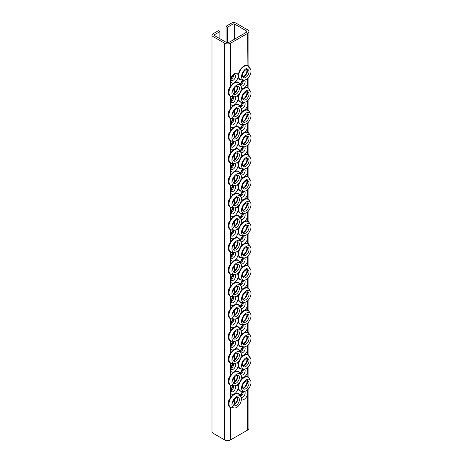 <?xml version="1.0" encoding="UTF-8"?>
<svg xmlns="http://www.w3.org/2000/svg" width="463" height="463" viewBox="0 0 463 463"><rect width="100%" height="100%" fill="white"/><g stroke="black" fill="none" stroke-linecap="round" stroke-linejoin="round"><path stroke-width="0.69" d="M231.928 404.662A6.673 3.854 -60 0 1 235.424 397.381A6.673 3.854 -60 0 1 240.731 396.849A6.673 3.854 -60 0 1 241.368 399.216A6.673 3.854 -60 0 1 239.006 405.299A6.673 3.854 -60 0 1 234.284 408.019A6.673 3.854 -60 0 1 231.928 404.662M232.715 407.88A8.097 4.671 -60 0 1 230.678 407.799A8.097 4.671 -60 0 1 230.29 407.614A8.097 4.671 -60 0 1 230.678 397.636A8.097 4.671 -60 0 1 234.336 393.996A8.097 4.671 -60 0 1 239.822 395.564M239.394 399.748A4.624 2.674 -60 0 1 237.756 403.967A4.624 2.674 -60 0 1 234.481 405.854A4.624 2.674 -60 0 1 232.848 403.522A4.624 2.674 -60 0 1 235.273 398.475A4.624 2.674 -60 0 1 238.954 398.105A4.624 2.674 -60 0 1 239.394 399.748M231.928 382.426A6.673 3.854 -60 0 1 235.424 375.146A6.673 3.854 -60 0 1 240.731 374.613A6.673 3.854 -60 0 1 241.368 376.98A6.673 3.854 -60 0 1 239.006 383.063A6.673 3.854 -60 0 1 234.284 385.783A6.673 3.854 -60 0 1 231.928 382.426M232.715 385.644A8.097 4.671 -60 0 1 230.678 385.563A8.097 4.671 -60 0 1 230.29 385.378A8.097 4.671 -60 0 1 230.678 375.4A8.097 4.671 -60 0 1 234.336 371.76A8.097 4.671 -60 0 1 239.822 373.328M239.394 377.513A4.624 2.674 -60 0 1 237.756 381.732A4.624 2.674 -60 0 1 234.481 383.613A4.624 2.674 -60 0 1 232.848 381.286A4.624 2.674 -60 0 1 235.273 376.24A4.624 2.674 -60 0 1 238.954 375.869A4.624 2.674 -60 0 1 239.394 377.513M231.928 360.191A6.673 3.854 -60 0 1 235.424 352.91A6.673 3.854 -60 0 1 240.731 352.378A6.673 3.854 -60 0 1 241.368 354.745A6.673 3.854 -60 0 1 239.006 360.827A6.673 3.854 -60 0 1 234.284 363.548A6.673 3.854 -60 0 1 231.928 360.191M232.715 363.403A8.097 4.671 -60 0 1 230.678 363.328A8.097 4.671 -60 0 1 230.29 363.142A8.097 4.671 -60 0 1 230.678 353.165A8.097 4.671 -60 0 1 234.336 349.524A8.097 4.671 -60 0 1 239.822 351.093M239.394 355.277A4.624 2.674 -60 0 1 237.756 359.496A4.624 2.674 -60 0 1 234.481 361.377A4.624 2.674 -60 0 1 232.848 359.051A4.624 2.674 -60 0 1 235.273 354.004A4.624 2.674 -60 0 1 238.954 353.634A4.624 2.674 -60 0 1 239.394 355.277M231.928 337.955A6.673 3.854 -60 0 1 235.424 330.675A6.673 3.854 -60 0 1 240.731 330.142A6.673 3.854 -60 0 1 241.368 332.509A6.673 3.854 -60 0 1 239.006 338.592A6.673 3.854 -60 0 1 234.284 341.312A6.673 3.854 -60 0 1 231.928 337.955M232.715 341.167A8.097 4.671 -60 0 1 230.678 341.092A8.097 4.671 -60 0 1 230.29 340.907A8.097 4.671 -60 0 1 230.678 330.923A8.097 4.671 -60 0 1 234.336 327.289A8.097 4.671 -60 0 1 239.822 328.857M239.394 333.042A4.624 2.674 -60 0 1 237.756 337.255A4.624 2.674 -60 0 1 234.481 339.142A4.624 2.674 -60 0 1 232.848 336.815A4.624 2.674 -60 0 1 235.273 331.768A4.624 2.674 -60 0 1 238.954 331.398A4.624 2.674 -60 0 1 239.394 333.042M231.928 315.72A6.673 3.854 -60 0 1 235.424 308.439A6.673 3.854 -60 0 1 240.731 307.907A6.673 3.854 -60 0 1 241.368 310.274A6.673 3.854 -60 0 1 239.006 316.356A6.673 3.854 -60 0 1 234.284 319.076A6.673 3.854 -60 0 1 231.928 315.72M232.715 318.932A8.097 4.671 -60 0 1 230.678 318.857A8.097 4.671 -60 0 1 230.29 318.671A8.097 4.671 -60 0 1 230.678 308.688A8.097 4.671 -60 0 1 234.336 305.053A8.097 4.671 -60 0 1 239.822 306.622M239.394 310.8A4.624 2.674 -60 0 1 237.756 315.019A4.624 2.674 -60 0 1 234.481 316.906A4.624 2.674 -60 0 1 232.848 314.58A4.624 2.674 -60 0 1 235.273 309.533A4.624 2.674 -60 0 1 238.954 309.162A4.624 2.674 -60 0 1 239.394 310.8M231.928 293.484A6.673 3.854 -60 0 1 235.424 286.203A6.673 3.854 -60 0 1 240.731 285.671A6.673 3.854 -60 0 1 241.368 288.038A6.673 3.854 -60 0 1 239.006 294.121A6.673 3.854 -60 0 1 234.284 296.841A6.673 3.854 -60 0 1 231.928 293.484M232.715 296.696A8.097 4.671 -60 0 1 230.678 296.621A8.097 4.671 -60 0 1 230.29 296.436A8.097 4.671 -60 0 1 230.678 286.452A8.097 4.671 -60 0 1 234.336 282.818A8.097 4.671 -60 0 1 239.822 284.386M239.394 288.565A4.624 2.674 -60 0 1 237.756 292.784A4.624 2.674 -60 0 1 234.481 294.671A4.624 2.674 -60 0 1 232.848 292.344A4.624 2.674 -60 0 1 235.273 287.297A4.624 2.674 -60 0 1 238.954 286.927A4.624 2.674 -60 0 1 239.394 288.565M231.928 271.249A6.673 3.854 -60 0 1 235.424 263.968A6.673 3.854 -60 0 1 240.731 263.435A6.673 3.854 -60 0 1 241.368 265.803A6.673 3.854 -60 0 1 239.006 271.885A6.673 3.854 -60 0 1 234.284 274.605A6.673 3.854 -60 0 1 231.928 271.249M232.715 274.461A8.097 4.671 -60 0 1 230.678 274.385A8.097 4.671 -60 0 1 230.29 274.2A8.097 4.671 -60 0 1 230.678 264.217A8.097 4.671 -60 0 1 234.336 260.582A8.097 4.671 -60 0 1 239.822 262.151M239.394 266.329A4.624 2.674 -60 0 1 237.756 270.548A4.624 2.674 -60 0 1 234.481 272.435A4.624 2.674 -60 0 1 232.848 270.108A4.624 2.674 -60 0 1 235.273 265.062A4.624 2.674 -60 0 1 238.954 264.691A4.624 2.674 -60 0 1 239.394 266.329M231.928 249.013A6.673 3.854 -60 0 1 235.424 241.732A6.673 3.854 -60 0 1 240.731 241.2A6.673 3.854 -60 0 1 241.368 243.561A6.673 3.854 -60 0 1 239.006 249.65A6.673 3.854 -60 0 1 234.284 252.37A6.673 3.854 -60 0 1 231.928 249.013M232.715 252.225A8.097 4.671 -60 0 1 230.678 252.15A8.097 4.671 -60 0 1 230.29 251.965A8.097 4.671 -60 0 1 230.678 241.981A8.097 4.671 -60 0 1 234.336 238.341A8.097 4.671 -60 0 1 239.822 239.915M239.394 244.094A4.624 2.674 -60 0 1 237.756 248.313A4.624 2.674 -60 0 1 234.481 250.199A4.624 2.674 -60 0 1 232.848 247.873A4.624 2.674 -60 0 1 235.273 242.826A4.624 2.674 -60 0 1 238.954 242.456A4.624 2.674 -60 0 1 239.394 244.094M231.928 226.777A6.673 3.854 -60 0 1 235.424 219.497A6.673 3.854 -60 0 1 240.731 218.964A6.673 3.854 -60 0 1 241.368 221.326A6.673 3.854 -60 0 1 239.006 227.414A6.673 3.854 -60 0 1 234.284 230.134A6.673 3.854 -60 0 1 231.928 226.777M232.715 229.989A8.097 4.671 -60 0 1 230.678 229.908A8.097 4.671 -60 0 1 230.29 229.729A8.097 4.671 -60 0 1 230.678 219.746A8.097 4.671 -60 0 1 234.336 216.105A8.097 4.671 -60 0 1 239.822 217.679M239.394 221.858A4.624 2.674 -60 0 1 237.756 226.077A4.624 2.674 -60 0 1 234.481 227.964A4.624 2.674 -60 0 1 232.848 225.637A4.624 2.674 -60 0 1 235.273 220.591A4.624 2.674 -60 0 1 238.954 220.22A4.624 2.674 -60 0 1 239.394 221.858M231.928 204.542A6.673 3.854 -60 0 1 235.424 197.261A6.673 3.854 -60 0 1 240.731 196.729A6.673 3.854 -60 0 1 241.368 199.09A6.673 3.854 -60 0 1 239.006 205.178A6.673 3.854 -60 0 1 234.284 207.899A6.673 3.854 -60 0 1 231.928 204.542M232.715 207.754A8.097 4.671 -60 0 1 230.678 207.673A8.097 4.671 -60 0 1 230.29 207.493A8.097 4.671 -60 0 1 230.678 197.51A8.097 4.671 -60 0 1 234.336 193.87A8.097 4.671 -60 0 1 239.822 195.444M239.394 199.622A4.624 2.674 -60 0 1 237.756 203.842A4.624 2.674 -60 0 1 234.481 205.728A4.624 2.674 -60 0 1 232.848 203.402A4.624 2.674 -60 0 1 235.273 198.355A4.624 2.674 -60 0 1 238.954 197.985A4.624 2.674 -60 0 1 239.394 199.622M231.928 182.306A6.673 3.854 -60 0 1 235.424 175.026A6.673 3.854 -60 0 1 240.731 174.493A6.673 3.854 -60 0 1 241.368 176.854A6.673 3.854 -60 0 1 239.006 182.943A6.673 3.854 -60 0 1 234.284 185.663A6.673 3.854 -60 0 1 231.928 182.306M232.715 185.518A8.097 4.671 -60 0 1 230.678 185.437A8.097 4.671 -60 0 1 230.29 185.252A8.097 4.671 -60 0 1 230.678 175.274A8.097 4.671 -60 0 1 234.336 171.634A8.097 4.671 -60 0 1 239.822 173.208M239.394 177.387A4.624 2.674 -60 0 1 237.756 181.606A4.624 2.674 -60 0 1 234.481 183.493A4.624 2.674 -60 0 1 232.848 181.166A4.624 2.674 -60 0 1 235.273 176.119A4.624 2.674 -60 0 1 238.954 175.749A4.624 2.674 -60 0 1 239.394 177.387M231.928 160.071A6.673 3.854 -60 0 1 235.424 152.79A6.673 3.854 -60 0 1 240.731 152.258A6.673 3.854 -60 0 1 241.368 154.619A6.673 3.854 -60 0 1 239.006 160.707A6.673 3.854 -60 0 1 234.284 163.427A6.673 3.854 -60 0 1 231.928 160.071M232.715 163.283A8.097 4.671 -60 0 1 230.678 163.202A8.097 4.671 -60 0 1 230.29 163.017A8.097 4.671 -60 0 1 230.678 153.039A8.097 4.671 -60 0 1 234.336 149.399A8.097 4.671 -60 0 1 239.822 150.973M239.394 155.151A4.624 2.674 -60 0 1 237.756 159.37A4.624 2.674 -60 0 1 234.481 161.257A4.624 2.674 -60 0 1 232.848 158.931A4.624 2.674 -60 0 1 235.273 153.884A4.624 2.674 -60 0 1 238.954 153.513A4.624 2.674 -60 0 1 239.394 155.151M231.928 137.835A6.673 3.854 -60 0 1 235.424 130.554A6.673 3.854 -60 0 1 240.731 130.022A6.673 3.854 -60 0 1 241.368 132.383A6.673 3.854 -60 0 1 239.006 138.472A6.673 3.854 -60 0 1 234.284 141.192A6.673 3.854 -60 0 1 231.928 137.835M232.715 141.047A8.097 4.671 -60 0 1 230.678 140.966A8.097 4.671 -60 0 1 230.29 140.781A8.097 4.671 -60 0 1 230.678 130.803A8.097 4.671 -60 0 1 234.336 127.163A8.097 4.671 -60 0 1 239.822 128.737M239.394 132.916A4.624 2.674 -60 0 1 237.756 137.135A4.624 2.674 -60 0 1 234.481 139.022A4.624 2.674 -60 0 1 232.848 136.695A4.624 2.674 -60 0 1 235.273 131.648A4.624 2.674 -60 0 1 238.954 131.278A4.624 2.674 -60 0 1 239.394 132.916M231.928 115.6A6.673 3.854 -60 0 1 235.424 108.319A6.673 3.854 -60 0 1 240.731 107.786A6.673 3.854 -60 0 1 241.368 110.148A6.673 3.854 -60 0 1 239.006 116.236A6.673 3.854 -60 0 1 234.284 118.956A6.673 3.854 -60 0 1 231.928 115.6M232.715 118.812A8.097 4.671 -60 0 1 230.678 118.731A8.097 4.671 -60 0 1 230.29 118.545A8.097 4.671 -60 0 1 230.678 108.568A8.097 4.671 -60 0 1 234.336 104.927A8.097 4.671 -60 0 1 239.822 106.496M239.394 110.68A4.624 2.674 -60 0 1 237.756 114.899A4.624 2.674 -60 0 1 234.481 116.786A4.624 2.674 -60 0 1 232.848 114.459A4.624 2.674 -60 0 1 235.273 109.413A4.624 2.674 -60 0 1 238.954 109.042A4.624 2.674 -60 0 1 239.394 110.68M241.559 387.988A6.673 3.854 -60 0 1 245.054 380.708A6.673 3.854 -60 0 1 250.361 380.175A6.673 3.854 -60 0 1 250.998 382.536A6.673 3.854 -60 0 1 248.637 388.625A6.673 3.854 -60 0 1 243.914 391.345A6.673 3.854 -60 0 1 241.559 387.988M249.025 383.069A4.624 2.674 -60 0 1 247.387 387.288A4.624 2.674 -60 0 1 244.111 389.175A4.624 2.674 -60 0 1 242.479 386.848A4.624 2.674 -60 0 1 244.904 381.801A4.624 2.674 -60 0 1 248.579 381.431A4.624 2.674 -60 0 1 249.025 383.069M241.559 365.753A6.673 3.854 -60 0 1 245.054 358.472A6.673 3.854 -60 0 1 250.361 357.94A6.673 3.854 -60 0 1 250.998 360.301A6.673 3.854 -60 0 1 248.637 366.389A6.673 3.854 -60 0 1 243.914 369.109A6.673 3.854 -60 0 1 241.559 365.753M249.025 360.833A4.624 2.674 -60 0 1 247.387 365.052A4.624 2.674 -60 0 1 244.111 366.939A4.624 2.674 -60 0 1 242.479 364.613A4.624 2.674 -60 0 1 244.904 359.566A4.624 2.674 -60 0 1 248.579 359.195A4.624 2.674 -60 0 1 249.025 360.833M241.559 343.517A6.673 3.854 -60 0 1 245.054 336.236A6.673 3.854 -60 0 1 250.361 335.704A6.673 3.854 -60 0 1 250.998 338.065A6.673 3.854 -60 0 1 248.637 344.154A6.673 3.854 -60 0 1 243.914 346.874A6.673 3.854 -60 0 1 241.559 343.517M249.025 338.598A4.624 2.674 -60 0 1 247.387 342.817A4.624 2.674 -60 0 1 244.111 344.704A4.624 2.674 -60 0 1 242.479 342.377A4.624 2.674 -60 0 1 244.904 337.33A4.624 2.674 -60 0 1 248.579 336.96A4.624 2.674 -60 0 1 249.025 338.598M241.559 321.281A6.673 3.854 -60 0 1 245.054 314.001A6.673 3.854 -60 0 1 250.361 313.468A6.673 3.854 -60 0 1 250.998 315.83A6.673 3.854 -60 0 1 248.637 321.918A6.673 3.854 -60 0 1 243.914 324.638A6.673 3.854 -60 0 1 241.559 321.281M249.025 316.362A4.624 2.674 -60 0 1 247.387 320.581A4.624 2.674 -60 0 1 244.111 322.468A4.624 2.674 -60 0 1 242.479 320.141A4.624 2.674 -60 0 1 244.904 315.095A4.624 2.674 -60 0 1 248.579 314.724A4.624 2.674 -60 0 1 249.025 316.362M241.559 299.046A6.673 3.854 -60 0 1 245.054 291.765A6.673 3.854 -60 0 1 250.361 291.227A6.673 3.854 -60 0 1 250.998 293.594A6.673 3.854 -60 0 1 248.637 299.683A6.673 3.854 -60 0 1 243.914 302.403A6.673 3.854 -60 0 1 241.559 299.046M249.025 294.127A4.624 2.674 -60 0 1 247.387 298.346A4.624 2.674 -60 0 1 244.111 300.232A4.624 2.674 -60 0 1 242.479 297.906A4.624 2.674 -60 0 1 244.904 292.859A4.624 2.674 -60 0 1 248.579 292.489A4.624 2.674 -60 0 1 249.025 294.127M241.559 276.81A6.673 3.854 -60 0 1 245.054 269.53A6.673 3.854 -60 0 1 250.361 268.991A6.673 3.854 -60 0 1 250.998 271.359A6.673 3.854 -60 0 1 248.637 277.447A6.673 3.854 -60 0 1 243.914 280.167A6.673 3.854 -60 0 1 241.559 276.81M249.025 271.891A4.624 2.674 -60 0 1 247.387 276.11A4.624 2.674 -60 0 1 244.111 277.997A4.624 2.674 -60 0 1 242.479 275.67A4.624 2.674 -60 0 1 244.904 270.623A4.624 2.674 -60 0 1 248.579 270.253A4.624 2.674 -60 0 1 249.025 271.891M241.559 254.575A6.673 3.854 -60 0 1 245.054 247.294A6.673 3.854 -60 0 1 250.361 246.756A6.673 3.854 -60 0 1 250.998 249.123A6.673 3.854 -60 0 1 248.637 255.206A6.673 3.854 -60 0 1 243.914 257.932A6.673 3.854 -60 0 1 241.559 254.575M249.025 249.655A4.624 2.674 -60 0 1 247.387 253.874A4.624 2.674 -60 0 1 244.111 255.761A4.624 2.674 -60 0 1 242.479 253.435A4.624 2.674 -60 0 1 244.904 248.388A4.624 2.674 -60 0 1 248.579 248.018A4.624 2.674 -60 0 1 249.025 249.655M241.559 232.339A6.673 3.854 -60 0 1 245.054 225.059A6.673 3.854 -60 0 1 250.361 224.52A6.673 3.854 -60 0 1 250.998 226.887A6.673 3.854 -60 0 1 248.637 232.97A6.673 3.854 -60 0 1 243.914 235.69A6.673 3.854 -60 0 1 241.559 232.339M249.025 227.42A4.624 2.674 -60 0 1 247.387 231.639A4.624 2.674 -60 0 1 244.111 233.526A4.624 2.674 -60 0 1 242.479 231.199A4.624 2.674 -60 0 1 244.904 226.147A4.624 2.674 -60 0 1 248.579 225.782A4.624 2.674 -60 0 1 249.025 227.42M241.559 210.098A6.673 3.854 -60 0 1 245.054 202.823A6.673 3.854 -60 0 1 250.361 202.285A6.673 3.854 -60 0 1 250.998 204.652A6.673 3.854 -60 0 1 248.637 210.734A6.673 3.854 -60 0 1 243.914 213.455A6.673 3.854 -60 0 1 241.559 210.098M249.025 205.184A4.624 2.674 -60 0 1 247.387 209.403A4.624 2.674 -60 0 1 244.111 211.29A4.624 2.674 -60 0 1 242.479 208.963A4.624 2.674 -60 0 1 244.904 203.911A4.624 2.674 -60 0 1 248.579 203.541A4.624 2.674 -60 0 1 249.025 205.184M241.559 187.862A6.673 3.854 -60 0 1 245.054 180.582A6.673 3.854 -60 0 1 250.361 180.049A6.673 3.854 -60 0 1 250.998 182.416A6.673 3.854 -60 0 1 248.637 188.499A6.673 3.854 -60 0 1 243.914 191.219A6.673 3.854 -60 0 1 241.559 187.862M249.025 182.949A4.624 2.674 -60 0 1 247.387 187.168A4.624 2.674 -60 0 1 244.111 189.054A4.624 2.674 -60 0 1 242.479 186.722A4.624 2.674 -60 0 1 244.904 181.675A4.624 2.674 -60 0 1 248.579 181.305A4.624 2.674 -60 0 1 249.025 182.949M241.559 165.627A6.673 3.854 -60 0 1 245.054 158.346A6.673 3.854 -60 0 1 250.361 157.814A6.673 3.854 -60 0 1 250.998 160.181A6.673 3.854 -60 0 1 248.637 166.263A6.673 3.854 -60 0 1 243.914 168.983A6.673 3.854 -60 0 1 241.559 165.627M249.025 160.713A4.624 2.674 -60 0 1 247.387 164.932A4.624 2.674 -60 0 1 244.111 166.813A4.624 2.674 -60 0 1 242.479 164.487A4.624 2.674 -60 0 1 244.904 159.44A4.624 2.674 -60 0 1 248.579 159.069A4.624 2.674 -60 0 1 249.025 160.713M241.559 143.391A6.673 3.854 -60 0 1 245.054 136.11A6.673 3.854 -60 0 1 250.361 135.578A6.673 3.854 -60 0 1 250.998 137.945A6.673 3.854 -60 0 1 248.637 144.028A6.673 3.854 -60 0 1 243.914 146.748A6.673 3.854 -60 0 1 241.559 143.391M249.025 138.478A4.624 2.674 -60 0 1 247.387 142.697A4.624 2.674 -60 0 1 244.111 144.578A4.624 2.674 -60 0 1 242.479 142.251A4.624 2.674 -60 0 1 244.904 137.204A4.624 2.674 -60 0 1 248.579 136.834A4.624 2.674 -60 0 1 249.025 138.478M241.559 121.156A6.673 3.854 -60 0 1 245.054 113.875A6.673 3.854 -60 0 1 250.361 113.342A6.673 3.854 -60 0 1 250.998 115.709A6.673 3.854 -60 0 1 248.637 121.792A6.673 3.854 -60 0 1 243.914 124.512A6.673 3.854 -60 0 1 241.559 121.156M249.025 116.242A4.624 2.674 -60 0 1 247.387 120.455A4.624 2.674 -60 0 1 244.111 122.342A4.624 2.674 -60 0 1 242.479 120.015A4.624 2.674 -60 0 1 244.904 114.969A4.624 2.674 -60 0 1 248.579 114.598A4.624 2.674 -60 0 1 249.025 116.242M241.559 98.92A6.673 3.854 -60 0 1 245.054 91.639A6.673 3.854 -60 0 1 250.361 91.107A6.673 3.854 -60 0 1 250.998 93.474A6.673 3.854 -60 0 1 248.637 99.557A6.673 3.854 -60 0 1 243.914 102.277A6.673 3.854 -60 0 1 241.559 98.92M249.025 94.001A4.624 2.674 -60 0 1 247.387 98.22A4.624 2.674 -60 0 1 244.111 100.106A4.624 2.674 -60 0 1 242.479 97.78A4.624 2.674 -60 0 1 244.904 92.733A4.624 2.674 -60 0 1 248.579 92.363A4.624 2.674 -60 0 1 249.025 94.001M240.806 395.923A2.72 1.568 120 0 0 243.208 392.387A2.72 1.568 120 0 0 243.144 391.866M240.806 373.687A2.72 1.568 120 0 0 243.208 370.151A2.72 1.568 120 0 0 243.144 369.63M240.806 351.452A2.72 1.568 120 0 0 243.208 347.916A2.72 1.568 120 0 0 243.144 347.395M240.806 329.216A2.72 1.568 120 0 0 243.208 325.68A2.72 1.568 120 0 0 243.144 325.159M240.806 306.981A2.72 1.568 120 0 0 243.208 303.444A2.72 1.568 120 0 0 243.144 302.924M240.806 284.745A2.72 1.568 120 0 0 243.208 281.209A2.72 1.568 120 0 0 243.144 280.688M240.806 262.509A2.72 1.568 120 0 0 243.208 258.973A2.72 1.568 120 0 0 243.144 258.452M240.806 240.274A2.72 1.568 120 0 0 243.208 236.738A2.72 1.568 120 0 0 243.144 236.217M240.806 218.038A2.72 1.568 120 0 0 243.208 214.502A2.72 1.568 120 0 0 243.144 213.981M240.806 195.803A2.72 1.568 120 0 0 243.208 192.267A2.72 1.568 120 0 0 243.144 191.746M240.806 173.567A2.72 1.568 120 0 0 243.208 170.025A2.72 1.568 120 0 0 243.144 169.51M240.806 151.332A2.72 1.568 120 0 0 243.208 147.79A2.72 1.568 120 0 0 243.144 147.275M240.806 129.096A2.72 1.568 120 0 0 243.208 125.554A2.72 1.568 120 0 0 243.144 125.039M240.806 106.86A2.72 1.568 120 0 0 243.208 103.318A2.72 1.568 120 0 0 243.144 102.803M231.176 390.367A2.72 1.568 120 0 0 233.578 386.825A2.72 1.568 120 0 0 233.52 386.31M232.715 96.576A8.097 4.671 -60 0 1 230.678 96.495L230.678 108.568C227.084 113.036 227.084 116.421 230.678 118.731L230.678 130.803C227.084 135.271 227.084 138.657 230.678 140.966L230.678 153.039C227.084 157.507 227.084 160.892 230.678 163.202L230.678 175.274C227.084 179.742 227.084 183.128 230.678 185.437L230.678 197.51C227.084 201.978 227.084 205.364 230.678 207.673L230.678 219.746C227.084 224.214 227.084 227.599 230.678 229.908L230.678 241.981C227.084 246.449 227.084 249.841 230.678 252.15L230.678 264.217C227.084 268.685 227.084 272.076 230.678 274.385L230.678 286.452C227.084 290.92 227.084 294.312 230.678 296.621L230.678 308.688C227.084 313.156 227.084 316.547 230.678 318.857L230.678 330.923C227.084 335.391 227.084 338.783 230.678 341.092L230.678 353.165C227.084 357.627 227.084 361.018 230.678 363.328L230.678 375.4C227.084 379.863 227.084 383.254 230.678 385.563L230.678 397.636C227.084 402.098 227.084 405.49 230.678 407.799L230.678 439.85A4.358 2.518 180 0 1 224.514 439.85L212.963 433.177A3.27 1.887 180 0 1 212.002 431.846L212.002 35.159A3.27 1.887 180 0 1 212.963 33.822L218.351 30.708L219.89 31.6L219.89 38.713M231.176 368.131A2.72 1.568 120 0 0 233.578 364.589A2.72 1.568 120 0 0 233.52 364.074M231.176 345.896A2.72 1.568 120 0 0 233.578 342.354A2.72 1.568 120 0 0 233.52 341.839M231.176 323.66A2.72 1.568 120 0 0 233.578 320.118A2.72 1.568 120 0 0 233.52 319.603M231.176 301.425A2.72 1.568 120 0 0 233.578 297.883A2.72 1.568 120 0 0 233.52 297.368M231.176 279.189A2.72 1.568 120 0 0 233.578 275.647A2.72 1.568 120 0 0 233.52 275.132M231.176 256.953A2.72 1.568 120 0 0 233.578 253.411A2.72 1.568 120 0 0 233.52 252.896M231.176 234.718A2.72 1.568 120 0 0 233.578 231.176A2.72 1.568 120 0 0 233.52 230.661M231.176 212.476A2.72 1.568 120 0 0 233.578 208.94A2.72 1.568 120 0 0 233.52 208.419M231.176 190.241A2.72 1.568 120 0 0 233.578 186.705A2.72 1.568 120 0 0 233.52 186.184M231.176 168.005A2.72 1.568 120 0 0 233.578 164.469A2.72 1.568 120 0 0 233.52 163.948M231.176 145.77A2.72 1.568 120 0 0 233.578 142.234A2.72 1.568 120 0 0 233.52 141.713M231.176 123.534A2.72 1.568 120 0 0 233.578 119.998A2.72 1.568 120 0 0 233.52 119.477M231.176 101.299A2.72 1.568 120 0 0 233.578 97.762A2.72 1.568 120 0 0 233.52 97.242M231.928 93.364A6.673 3.854 -60 0 1 235.424 86.083A6.673 3.854 -60 0 1 240.731 85.545A6.673 3.854 -60 0 1 241.368 87.912A6.673 3.854 -60 0 1 239.006 94.001A6.673 3.854 -60 0 1 234.284 96.721A6.673 3.854 -60 0 1 231.928 93.364M227.593 42.642L227.593 27.155L226.054 26.264L231.448 23.15A3.27 1.887 180 0 1 236.066 23.15L247.624 29.823A4.358 2.518 180 0 1 248.897 31.6A4.358 2.518 180 0 1 247.624 33.377L230.678 43.163L230.678 86.332C227.084 90.8 227.084 94.186 230.678 96.495A8.097 4.671 -60 0 1 230.29 96.31A8.097 4.671 -60 0 1 230.678 86.332A8.097 4.671 -60 0 1 234.336 82.692A8.097 4.671 -60 0 1 239.822 84.26M239.394 88.445A4.624 2.674 -60 0 1 237.756 92.664A4.624 2.674 -60 0 1 234.481 94.55A4.624 2.674 -60 0 1 232.848 92.224A4.624 2.674 -60 0 1 235.273 87.177A4.624 2.674 -60 0 1 238.954 86.807A4.624 2.674 -60 0 1 239.394 88.445M241.559 76.684A6.673 3.854 -60 0 1 245.054 69.404A6.673 3.854 -60 0 1 250.361 68.871A6.673 3.854 -60 0 1 250.998 71.238A6.673 3.854 -60 0 1 248.637 77.321A6.673 3.854 -60 0 1 243.914 80.041A6.673 3.854 -60 0 1 241.559 76.684M249.025 71.765A4.624 2.674 -60 0 1 247.387 75.984A4.624 2.674 -60 0 1 244.111 77.871A4.624 2.674 -60 0 1 242.479 75.544A4.624 2.674 -60 0 1 244.904 70.498A4.624 2.674 -60 0 1 248.579 70.127A4.624 2.674 -60 0 1 249.025 71.765M240.806 84.625A2.72 1.568 120 0 0 243.208 81.083A2.72 1.568 120 0 0 243.144 80.568M231.176 79.063A2.72 1.568 120 0 0 233.578 75.527A2.72 1.568 120 0 0 233.52 75.006M230.678 43.163A4.358 2.518 180 0 1 224.514 43.163L212.963 36.49A3.27 1.887 180 0 1 212.002 35.159M247.624 367.472L247.908 376.859M248.897 388.283L248.897 428.287A4.358 2.518 180 0 1 247.624 430.069L247.624 389.713M247.624 33.377L247.908 65.561M241.345 88.479A5.417 3.125 120 0 0 243.966 88.167A5.417 3.125 120 0 0 247.624 82.941L247.624 80.325A5.417 3.125 120 0 0 246.756 79.104M247.624 82.941L247.908 87.796M240.453 113.904A8.097 4.671 -60 0 1 243.966 110.489A8.097 4.671 -60 0 1 247.624 109.905L247.624 100.645M247.989 110.072L248.012 110.084A8.097 4.671 -60 0 0 247.624 109.905L247.908 110.032M240.453 136.139A8.097 4.671 -60 0 1 243.966 132.725A8.097 4.671 -60 0 1 247.624 132.14L247.624 122.88M247.989 132.308L248.012 132.32A8.097 4.671 -60 0 0 247.624 132.14L247.908 132.268M240.453 158.375A8.097 4.671 -60 0 1 243.966 154.96A8.097 4.671 -60 0 1 247.624 154.376L247.624 145.116M247.989 154.544L248.012 154.561A8.097 4.671 -60 0 0 247.624 154.376L247.908 154.503M240.453 180.611A8.097 4.671 -60 0 1 243.966 177.196A8.097 4.671 -60 0 1 247.624 176.611L247.624 167.351M247.989 176.779L248.012 176.797A8.097 4.671 -60 0 0 247.624 176.611L247.908 176.739M240.453 202.846A8.097 4.671 -60 0 1 243.966 199.431A8.097 4.671 -60 0 1 247.624 198.847L247.624 189.587M247.989 199.015L248.012 199.032A8.097 4.671 -60 0 0 247.624 198.847L247.908 198.974M240.453 225.082A8.097 4.671 -60 0 1 243.966 221.667A8.097 4.671 -60 0 1 247.624 221.082L247.624 211.822M247.989 221.25L248.012 221.268A8.097 4.671 -60 0 0 247.624 221.082L247.908 221.21M240.453 247.317A8.097 4.671 -60 0 1 243.966 243.903A8.097 4.671 -60 0 1 247.624 243.318L247.624 234.058M247.989 243.486L248.012 243.503A8.097 4.671 -60 0 0 247.624 243.318L247.908 243.445M240.453 269.559A8.097 4.671 -60 0 1 243.966 266.138A8.097 4.671 -60 0 1 247.624 265.554L247.624 256.294M247.989 265.721L248.012 265.739A8.097 4.671 -60 0 0 247.624 265.554L247.908 265.681M240.453 291.794A8.097 4.671 -60 0 1 243.966 288.374A8.097 4.671 -60 0 1 247.624 287.789L247.624 278.529M247.989 287.957L248.012 287.974A8.097 4.671 -60 0 0 247.624 287.789L247.908 287.917M240.453 314.03A8.097 4.671 -60 0 1 243.966 310.609A8.097 4.671 -60 0 1 247.624 310.025L247.624 300.765M247.989 310.193L248.012 310.21A8.097 4.671 -60 0 0 247.624 310.025L247.908 310.152M240.453 336.265A8.097 4.671 -60 0 1 243.966 332.845A8.097 4.671 -60 0 1 247.624 332.26L247.624 323M247.989 332.428L248.012 332.446A8.097 4.671 -60 0 0 247.624 332.26L247.908 332.388M240.453 358.501A8.097 4.671 -60 0 1 243.966 355.08A8.097 4.671 -60 0 1 247.624 354.496L247.624 345.236M247.989 354.67L248.012 354.681A8.097 4.671 -60 0 0 247.624 354.496L247.908 354.623M227.593 27.155L232.987 24.041A1.088 0.631 180 0 1 234.527 24.041L246.084 30.708A2.176 1.256 180 0 1 246.721 31.6A2.176 1.256 180 0 1 246.084 32.491L229.139 42.272A2.176 1.256 180 0 1 226.054 42.272L214.502 35.605A1.088 0.631 180 0 1 214.184 35.159A1.088 0.631 180 0 1 214.502 34.713L219.89 31.6M246.084 69.705L246.084 73.825M246.084 91.94L246.084 96.061M246.084 114.176L246.084 118.296M246.084 136.411L246.084 140.532M246.084 158.653L246.084 162.768M246.084 180.888L246.084 185.003M246.084 203.124L246.084 207.239M246.084 225.359L246.084 229.474M246.084 247.595L246.084 251.71M246.084 269.831L246.084 273.946M246.084 292.066L246.084 296.181M246.084 314.302L246.084 318.417M246.084 336.537L246.084 340.658M246.084 358.773L246.084 362.894M246.084 381.008L246.084 385.129M247.624 430.069L230.678 439.85M226.054 26.264L226.054 42.272M242.346 79.896A8.097 4.671 -60 0 1 238.3 74.948A8.097 4.671 -60 0 1 243.966 66.018A8.097 4.671 -60 0 1 247.624 65.428A8.097 4.671 -60 0 1 248.012 65.613A8.097 4.671 -60 0 1 249.453 67.586M240.453 91.668A8.097 4.671 -60 0 1 243.966 88.254A8.097 4.671 -60 0 1 247.624 87.663A8.097 4.671 -60 0 1 248.012 87.848A8.097 4.671 -60 0 1 249.453 89.822M248.012 110.084A8.097 4.671 -60 0 1 249.453 112.058M248.012 132.32A8.097 4.671 -60 0 1 249.453 134.293M248.012 154.561A8.097 4.671 -60 0 1 249.453 156.529M248.012 176.797A8.097 4.671 -60 0 1 249.453 178.764M248.012 199.032A8.097 4.671 -60 0 1 249.453 201M248.012 221.268A8.097 4.671 -60 0 1 249.453 223.235M248.012 243.503A8.097 4.671 -60 0 1 249.453 245.471M248.012 265.739A8.097 4.671 -60 0 1 249.453 267.707M248.012 287.974A8.097 4.671 -60 0 1 249.453 289.942M248.012 310.21A8.097 4.671 -60 0 1 249.453 312.178M248.012 332.446A8.097 4.671 -60 0 1 249.453 334.419M248.012 354.681A8.097 4.671 -60 0 1 249.453 356.655M240.453 380.736A8.097 4.671 -60 0 1 243.966 377.316A8.097 4.671 -60 0 1 247.624 376.732A8.097 4.671 -60 0 1 248.012 376.917A8.097 4.671 -60 0 1 249.453 378.89M240.731 396.849L239.249 394.754A7.79 4.497 120 0 0 234.486 394.331A7.79 4.497 120 0 0 228.982 403.869A7.79 4.497 120 0 0 231.726 407.787L234.284 408.019M233.433 405.339A5.741 3.316 120 0 0 233.96 405.073A5.741 3.316 120 0 0 238.017 398.047A5.741 3.316 120 0 0 237.982 397.457M240.731 374.613L239.249 372.518A7.79 4.497 120 0 0 234.486 372.096A7.79 4.497 120 0 0 228.982 381.634A7.79 4.497 120 0 0 231.726 385.552L234.284 385.783M233.433 383.104A5.741 3.316 120 0 0 233.96 382.837A5.741 3.316 120 0 0 238.017 375.806A5.741 3.316 120 0 0 237.982 375.215M240.731 352.378L239.249 350.283A7.79 4.497 120 0 0 234.486 349.86A7.79 4.497 120 0 0 228.982 359.398A7.79 4.497 120 0 0 231.726 363.316L234.284 363.548M233.433 360.868A5.741 3.316 120 0 0 233.96 360.602A5.741 3.316 120 0 0 238.017 353.57A5.741 3.316 120 0 0 237.982 352.98M240.731 330.142L239.249 328.047A7.79 4.497 120 0 0 234.486 327.625A7.79 4.497 120 0 0 228.982 337.162A7.79 4.497 120 0 0 231.726 341.081L234.284 341.312M233.433 338.632A5.741 3.316 120 0 0 233.96 338.366A5.741 3.316 120 0 0 238.017 331.334A5.741 3.316 120 0 0 237.982 330.744M240.731 307.907L239.249 305.811A7.79 4.497 120 0 0 234.486 305.389A7.79 4.497 120 0 0 228.982 314.927A7.79 4.497 120 0 0 231.726 318.845L234.284 319.076M233.433 316.397A5.741 3.316 120 0 0 233.96 316.131A5.741 3.316 120 0 0 238.017 309.099A5.741 3.316 120 0 0 237.982 308.508M240.731 285.671L239.249 283.576A7.79 4.497 120 0 0 234.486 283.153A7.79 4.497 120 0 0 228.982 292.691A7.79 4.497 120 0 0 231.726 296.609L234.284 296.841M233.433 294.161A5.741 3.316 120 0 0 233.96 293.895A5.741 3.316 120 0 0 238.017 286.863A5.741 3.316 120 0 0 237.982 286.273M240.731 263.435L239.249 261.34A7.79 4.497 120 0 0 234.486 260.918A7.79 4.497 120 0 0 228.982 270.456A7.79 4.497 120 0 0 231.726 274.374L234.284 274.605M233.433 271.926A5.741 3.316 120 0 0 233.96 271.659A5.741 3.316 120 0 0 238.017 264.628A5.741 3.316 120 0 0 237.982 264.037M240.731 241.2L239.249 239.105A7.79 4.497 120 0 0 234.486 238.682A7.79 4.497 120 0 0 228.982 248.22A7.79 4.497 120 0 0 231.726 252.138L234.284 252.37M233.433 249.69A5.741 3.316 120 0 0 233.96 249.424A5.741 3.316 120 0 0 238.017 242.392A5.741 3.316 120 0 0 237.982 241.802M240.731 218.964L239.249 216.869A7.79 4.497 120 0 0 234.486 216.447A7.79 4.497 120 0 0 228.982 225.985A7.79 4.497 120 0 0 231.726 229.897L234.284 230.134M233.433 227.455A5.741 3.316 120 0 0 233.96 227.188A5.741 3.316 120 0 0 238.017 220.156A5.741 3.316 120 0 0 237.982 219.566M240.731 196.729L239.249 194.628A7.79 4.497 120 0 0 234.486 194.211A7.79 4.497 120 0 0 228.982 203.749A7.79 4.497 120 0 0 231.726 207.661L234.284 207.899M233.433 205.219A5.741 3.316 120 0 0 233.96 204.953A5.741 3.316 120 0 0 238.017 197.921A5.741 3.316 120 0 0 237.982 197.331M240.731 174.493L239.249 172.392A7.79 4.497 120 0 0 234.486 171.976A7.79 4.497 120 0 0 228.982 181.513A7.79 4.497 120 0 0 231.726 185.426L234.284 185.663M233.433 182.978A5.741 3.316 120 0 0 233.96 182.717A5.741 3.316 120 0 0 238.017 175.685A5.741 3.316 120 0 0 237.982 175.095M240.731 152.258L239.249 150.157A7.79 4.497 120 0 0 234.486 149.74A7.79 4.497 120 0 0 228.982 159.278A7.79 4.497 120 0 0 231.726 163.19L234.284 163.427M233.433 160.742A5.741 3.316 120 0 0 233.96 160.482A5.741 3.316 120 0 0 238.017 153.45A5.741 3.316 120 0 0 237.982 152.859M240.731 130.022L239.249 127.921A7.79 4.497 120 0 0 234.486 127.504A7.79 4.497 120 0 0 228.982 137.042A7.79 4.497 120 0 0 231.726 140.955L234.284 141.192M233.433 138.506A5.741 3.316 120 0 0 233.96 138.246A5.741 3.316 120 0 0 238.017 131.214A5.741 3.316 120 0 0 237.982 130.624M240.731 107.786L239.249 105.686A7.79 4.497 120 0 0 234.486 105.269A7.79 4.497 120 0 0 228.982 114.807A7.79 4.497 120 0 0 231.726 118.719L234.284 118.956M233.433 116.271A5.741 3.316 120 0 0 233.96 116.005A5.741 3.316 120 0 0 238.017 108.979A5.741 3.316 120 0 0 237.982 108.388M250.361 380.175L248.88 378.074A7.79 4.497 120 0 0 244.117 377.658A7.79 4.497 120 0 0 238.607 387.195A7.79 4.497 120 0 0 241.356 391.108L243.914 391.345M242.346 391.2A8.097 4.671 -60 0 1 239.446 382.484M243.058 388.66A5.741 3.316 120 0 0 243.59 388.399A5.741 3.316 120 0 0 247.647 381.367A5.741 3.316 120 0 0 247.612 380.777M250.361 357.94L248.88 355.839A7.79 4.497 120 0 0 244.117 355.422A7.79 4.497 120 0 0 238.607 364.96A7.79 4.497 120 0 0 241.356 368.872L243.914 369.109M242.346 368.965A8.097 4.671 -60 0 1 239.446 360.243M243.058 366.424A5.741 3.316 120 0 0 243.59 366.164A5.741 3.316 120 0 0 247.647 359.132A5.741 3.316 120 0 0 247.612 358.541M250.361 335.704L248.88 333.603A7.79 4.497 120 0 0 244.117 333.186A7.79 4.497 120 0 0 238.607 342.724A7.79 4.497 120 0 0 241.356 346.637L243.914 346.874M242.346 346.729A8.097 4.671 -60 0 1 239.446 338.007M243.058 344.188A5.741 3.316 120 0 0 243.59 343.928A5.741 3.316 120 0 0 247.647 336.896A5.741 3.316 120 0 0 247.612 336.306M250.361 313.468L248.88 311.368A7.79 4.497 120 0 0 244.117 310.951A7.79 4.497 120 0 0 238.607 320.489A7.79 4.497 120 0 0 241.356 324.401L243.914 324.638M242.346 324.494A8.097 4.671 -60 0 1 239.446 315.772M243.058 321.953A5.741 3.316 120 0 0 243.59 321.687A5.741 3.316 120 0 0 247.647 314.661A5.741 3.316 120 0 0 247.612 314.07M250.361 291.227L248.88 289.132A7.79 4.497 120 0 0 244.117 288.715A7.79 4.497 120 0 0 238.607 298.253A7.79 4.497 120 0 0 241.356 302.165L243.914 302.403M242.346 302.258A8.097 4.671 -60 0 1 239.446 293.536M243.058 299.717A5.741 3.316 120 0 0 243.59 299.451A5.741 3.316 120 0 0 247.647 292.425A5.741 3.316 120 0 0 247.612 291.835M250.361 268.991L248.88 266.896A7.79 4.497 120 0 0 244.117 266.48A7.79 4.497 120 0 0 238.607 276.012A7.79 4.497 120 0 0 241.356 279.93L243.914 280.167M242.346 280.022A8.097 4.671 -60 0 1 239.446 271.301M243.058 277.482A5.741 3.316 120 0 0 243.59 277.215A5.741 3.316 120 0 0 247.647 270.189A5.741 3.316 120 0 0 247.612 269.599M250.361 246.756L248.88 244.661A7.79 4.497 120 0 0 244.117 244.244A7.79 4.497 120 0 0 238.607 253.776A7.79 4.497 120 0 0 241.356 257.694L243.914 257.932M242.346 257.787A8.097 4.671 -60 0 1 239.446 249.065M243.058 255.246A5.741 3.316 120 0 0 243.59 254.98A5.741 3.316 120 0 0 247.647 247.954A5.741 3.316 120 0 0 247.612 247.364M250.361 224.52L248.88 222.425A7.79 4.497 120 0 0 244.117 222.003A7.79 4.497 120 0 0 238.607 231.541A7.79 4.497 120 0 0 241.356 235.459L243.914 235.69M242.346 235.551A8.097 4.671 -60 0 1 239.446 226.829M243.058 233.011A5.741 3.316 120 0 0 243.59 232.744A5.741 3.316 120 0 0 247.647 225.718A5.741 3.316 120 0 0 247.612 225.128M250.361 202.285L248.88 200.19A7.79 4.497 120 0 0 244.117 199.767A7.79 4.497 120 0 0 238.607 209.305A7.79 4.497 120 0 0 241.356 213.223L243.914 213.455M242.346 213.316A8.097 4.671 -60 0 1 239.446 204.594M243.058 210.775A5.741 3.316 120 0 0 243.59 210.509A5.741 3.316 120 0 0 247.647 203.483A5.741 3.316 120 0 0 247.612 202.892M250.361 180.049L248.88 177.954A7.79 4.497 120 0 0 244.117 177.532A7.79 4.497 120 0 0 238.607 187.069A7.79 4.497 120 0 0 241.356 190.987L243.914 191.219M242.346 191.08A8.097 4.671 -60 0 1 239.446 182.358M243.058 188.539A5.741 3.316 120 0 0 243.59 188.273A5.741 3.316 120 0 0 247.647 181.247A5.741 3.316 120 0 0 247.612 180.657M250.361 157.814L248.88 155.718A7.79 4.497 120 0 0 244.117 155.296A7.79 4.497 120 0 0 238.607 164.834A7.79 4.497 120 0 0 241.356 168.752L243.914 168.983M242.346 168.845A8.097 4.671 -60 0 1 239.446 160.123M243.058 166.304A5.741 3.316 120 0 0 243.59 166.038A5.741 3.316 120 0 0 247.647 159.006A5.741 3.316 120 0 0 247.612 158.421M250.361 135.578L248.88 133.483A7.79 4.497 120 0 0 244.117 133.06A7.79 4.497 120 0 0 238.607 142.598A7.79 4.497 120 0 0 241.356 146.516L243.914 146.748M242.346 146.603A8.097 4.671 -60 0 1 239.446 137.887M243.058 144.068A5.741 3.316 120 0 0 243.59 143.802A5.741 3.316 120 0 0 247.647 136.77A5.741 3.316 120 0 0 247.612 136.18M250.361 113.342L248.88 111.247A7.79 4.497 120 0 0 244.117 110.825A7.79 4.497 120 0 0 238.607 120.363A7.79 4.497 120 0 0 241.356 124.281L243.914 124.512M242.346 124.368A8.097 4.671 -60 0 1 239.446 115.652M243.058 121.833A5.741 3.316 120 0 0 243.59 121.566A5.741 3.316 120 0 0 247.647 114.535A5.741 3.316 120 0 0 247.612 113.944M250.361 91.107L248.88 89.012A7.79 4.497 120 0 0 244.117 88.589A7.79 4.497 120 0 0 238.607 98.127A7.79 4.497 120 0 0 241.356 102.045L243.914 102.277M242.346 102.132A8.097 4.671 -60 0 1 239.446 93.416M243.058 99.597A5.741 3.316 120 0 0 243.59 99.331A5.741 3.316 120 0 0 247.647 92.299A5.741 3.316 120 0 0 247.612 91.709M247.624 394.239A5.417 3.125 -60 0 1 243.966 399.465A5.417 3.125 -60 0 1 241.345 399.783M240.239 396.154A5.417 3.125 -60 0 1 243.063 391.264M242.815 397.08A3.299 1.904 -60 0 1 240.887 397.017L240.882 397.011C240.39 395.761 241.264 393.961 243.509 391.623L244.134 391.397A3.299 1.904 -60 0 1 245.153 393.035A3.299 1.904 -60 0 1 242.815 397.08M247.624 372.003A5.417 3.125 -60 0 1 243.966 377.229A5.417 3.125 -60 0 1 241.345 377.548M240.239 373.919A5.417 3.125 -60 0 1 243.063 369.028M242.815 374.845A3.299 1.904 -60 0 1 240.887 374.781L240.882 374.775C240.39 373.525 241.264 371.725 243.509 369.387L244.134 369.161A3.299 1.904 -60 0 1 245.153 370.799A3.299 1.904 -60 0 1 242.815 374.845M247.624 349.768A5.417 3.125 -60 0 1 243.966 354.994A5.417 3.125 -60 0 1 241.345 355.312M240.239 351.683A5.417 3.125 -60 0 1 243.063 346.793M242.815 352.603A3.299 1.904 -60 0 1 240.887 352.546L240.882 352.54C240.39 351.29 241.264 349.49 243.509 347.152L244.134 346.926A3.299 1.904 -60 0 1 245.153 348.564A3.299 1.904 -60 0 1 242.815 352.603M247.624 327.532A5.417 3.125 -60 0 1 243.966 332.758A5.417 3.125 -60 0 1 241.345 333.076M240.239 329.448A5.417 3.125 -60 0 1 243.063 324.557M240.887 330.31C240.39 329.054 241.264 327.254 243.509 324.916L244.134 324.69A3.299 1.904 -60 0 1 245.153 326.328A3.299 1.904 -60 0 1 242.815 330.368A3.299 1.904 -60 0 1 240.887 330.31L240.882 330.304M247.624 305.296A5.417 3.125 -60 0 1 243.966 310.523A5.417 3.125 -60 0 1 241.345 310.841M240.239 307.212A5.417 3.125 -60 0 1 243.063 302.322M242.815 308.132A3.299 1.904 -60 0 1 240.887 308.074L240.882 308.063C240.39 306.819 241.264 305.019 243.509 302.68L244.134 302.455A3.299 1.904 -60 0 1 245.153 304.093A3.299 1.904 -60 0 1 242.815 308.132M247.624 283.061A5.417 3.125 -60 0 1 243.966 288.287A5.417 3.125 -60 0 1 241.345 288.605M240.239 284.976A5.417 3.125 -60 0 1 243.063 280.086M240.887 285.839C240.39 284.577 241.264 282.783 243.509 280.445L244.134 280.219A3.299 1.904 -60 0 1 245.153 281.857A3.299 1.904 -60 0 1 242.815 285.897A3.299 1.904 -60 0 1 240.887 285.839L240.882 285.827M247.624 260.825A5.417 3.125 -60 0 1 243.966 266.051A5.417 3.125 -60 0 1 241.345 266.37M240.239 262.741A5.417 3.125 -60 0 1 243.063 257.85M242.815 263.661A3.299 1.904 -60 0 1 240.887 263.597L240.882 263.592C240.39 262.342 241.264 260.547 243.509 258.209L244.134 257.984A3.299 1.904 -60 0 1 245.153 259.621A3.299 1.904 -60 0 1 242.815 263.661M247.624 238.59A5.417 3.125 -60 0 1 243.966 243.816A5.417 3.125 -60 0 1 241.345 244.134M240.239 240.505A5.417 3.125 -60 0 1 243.063 235.615M242.815 241.426A3.299 1.904 -60 0 1 240.887 241.362L240.882 241.356C240.39 240.106 241.264 238.312 243.509 235.974L244.134 235.742A3.299 1.904 -60 0 1 245.153 237.386A3.299 1.904 -60 0 1 242.815 241.426M247.624 216.354A5.417 3.125 -60 0 1 243.966 221.58A5.417 3.125 -60 0 1 241.345 221.899M240.239 218.27A5.417 3.125 -60 0 1 243.063 213.379M242.815 219.19A3.299 1.904 -60 0 1 240.887 219.126L240.887 219.132C240.39 217.87 241.264 216.076 243.509 213.738L244.134 213.507A3.299 1.904 -60 0 1 245.153 215.15A3.299 1.904 -60 0 1 242.815 219.19M247.624 194.119A5.417 3.125 -60 0 1 243.966 199.345A5.417 3.125 -60 0 1 241.345 199.663M240.239 196.028A5.417 3.125 -60 0 1 243.063 191.144M242.815 196.954A3.299 1.904 -60 0 1 240.887 196.891L240.882 196.885C240.39 195.635 241.264 193.841 243.509 191.503L244.134 191.271A3.299 1.904 -60 0 1 245.153 192.909A3.299 1.904 -60 0 1 242.815 196.954M247.624 171.883A5.417 3.125 -60 0 1 243.966 177.109A5.417 3.125 -60 0 1 241.345 177.427M240.239 173.793A5.417 3.125 -60 0 1 243.063 168.908M240.887 174.661C240.39 173.399 241.264 171.605 243.509 169.267L244.134 169.036A3.299 1.904 -60 0 1 245.153 170.673A3.299 1.904 -60 0 1 242.815 174.719A3.299 1.904 -60 0 1 240.887 174.655L240.882 174.649M247.624 149.647A5.417 3.125 -60 0 1 243.966 154.874A5.417 3.125 -60 0 1 241.345 155.192M240.239 151.557A5.417 3.125 -60 0 1 243.063 146.673M242.815 152.483A3.299 1.904 -60 0 1 240.887 152.42L240.882 152.414C240.39 151.164 241.264 149.37 243.509 147.031L244.134 146.8A3.299 1.904 -60 0 1 245.153 148.438A3.299 1.904 -60 0 1 242.815 152.483M247.624 127.412A5.417 3.125 -60 0 1 243.966 132.638A5.417 3.125 -60 0 1 241.345 132.95M240.239 129.322A5.417 3.125 -60 0 1 243.063 124.437M242.815 130.248A3.299 1.904 -60 0 1 240.887 130.184L240.882 130.178C240.39 128.928 241.264 127.128 243.509 124.796L244.134 124.564A3.299 1.904 -60 0 1 245.153 126.202A3.299 1.904 -60 0 1 242.815 130.248M247.624 105.176A5.417 3.125 -60 0 1 243.966 110.402A5.417 3.125 -60 0 1 241.345 110.715M240.239 107.086A5.417 3.125 -60 0 1 243.063 102.201M242.815 108.012A3.299 1.904 -60 0 1 240.887 107.948L240.887 107.954C240.39 106.693 241.264 104.893 243.509 102.56L244.134 102.329A3.299 1.904 -60 0 1 245.153 103.967A3.299 1.904 -60 0 1 242.815 108.012M230.678 390.292A5.417 3.125 -60 0 1 233.433 385.708M237.131 384.846A5.417 3.125 -60 0 1 237.849 389.215A5.417 3.125 -60 0 1 234.336 393.909A5.417 3.125 -60 0 1 230.678 392.908M231.263 391.461C230.765 390.199 231.639 388.405 233.884 386.067L234.509 385.835A3.299 1.904 -60 0 1 235.522 387.473A3.299 1.904 -60 0 1 233.19 391.519A3.299 1.904 -60 0 1 231.257 391.455L231.257 391.449M230.678 368.056A5.417 3.125 -60 0 1 233.433 363.472M237.131 362.61A5.417 3.125 -60 0 1 237.849 366.98A5.417 3.125 -60 0 1 234.336 371.673A5.417 3.125 -60 0 1 230.678 370.672M233.19 369.283A3.299 1.904 -60 0 1 231.257 369.219L231.257 369.214C230.765 367.963 231.639 366.169 233.884 363.831L234.509 363.6A3.299 1.904 -60 0 1 235.522 365.238A3.299 1.904 -60 0 1 233.19 369.283M230.678 345.82A5.417 3.125 -60 0 1 233.433 341.237M237.131 340.374A5.417 3.125 -60 0 1 237.849 344.744A5.417 3.125 -60 0 1 234.336 349.438A5.417 3.125 -60 0 1 230.678 348.436M233.19 347.047A3.299 1.904 -60 0 1 231.257 346.984L231.257 346.978C230.765 345.728 231.639 343.928 233.884 341.596L234.509 341.364A3.299 1.904 -60 0 1 235.522 343.002A3.299 1.904 -60 0 1 233.19 347.047M230.678 323.585A5.417 3.125 -60 0 1 233.433 319.001M237.131 318.139A5.417 3.125 -60 0 1 237.849 322.508A5.417 3.125 -60 0 1 234.336 327.202A5.417 3.125 -60 0 1 230.678 326.201M233.19 324.812A3.299 1.904 -60 0 1 231.257 324.748L231.263 324.754C230.765 323.492 231.639 321.692 233.884 319.36L234.509 319.129A3.299 1.904 -60 0 1 235.522 320.766A3.299 1.904 -60 0 1 233.19 324.812M230.678 301.349A5.417 3.125 -60 0 1 233.433 296.766M237.131 295.903A5.417 3.125 -60 0 1 237.849 300.273A5.417 3.125 -60 0 1 234.336 304.967A5.417 3.125 -60 0 1 230.678 303.959M233.19 302.576A3.299 1.904 -60 0 1 231.257 302.513L231.257 302.507C230.765 301.257 231.639 299.457 233.884 297.124L234.509 296.893A3.299 1.904 -60 0 1 235.522 298.531A3.299 1.904 -60 0 1 233.19 302.576M230.678 279.114A5.417 3.125 -60 0 1 233.433 274.53M237.131 273.668A5.417 3.125 -60 0 1 237.849 278.037A5.417 3.125 -60 0 1 234.336 282.731A5.417 3.125 -60 0 1 230.678 281.724M231.263 280.277C230.765 279.021 231.639 277.221 233.884 274.889L234.509 274.657A3.299 1.904 -60 0 1 235.522 276.295A3.299 1.904 -60 0 1 233.19 280.341A3.299 1.904 -60 0 1 231.257 280.277L231.257 280.271M230.678 256.872A5.417 3.125 -60 0 1 233.433 252.294M237.131 251.432A5.417 3.125 -60 0 1 237.849 255.802A5.417 3.125 -60 0 1 234.336 260.495A5.417 3.125 -60 0 1 230.678 259.488M233.19 258.105A3.299 1.904 -60 0 1 231.257 258.041L231.257 258.036C230.765 256.786 231.639 254.986 233.884 252.648L234.509 252.422A3.299 1.904 -60 0 1 235.522 254.06A3.299 1.904 -60 0 1 233.19 258.105M230.678 234.637A5.417 3.125 -60 0 1 233.433 230.059M237.131 229.197A5.417 3.125 -60 0 1 237.849 233.566A5.417 3.125 -60 0 1 234.336 238.26A5.417 3.125 -60 0 1 230.678 237.253M233.19 235.87A3.299 1.904 -60 0 1 231.257 235.806L231.257 235.8C230.765 234.55 231.639 232.75 233.884 230.412L234.509 230.186A3.299 1.904 -60 0 1 235.522 231.824A3.299 1.904 -60 0 1 233.19 235.87M230.678 212.401A5.417 3.125 -60 0 1 233.433 207.818M237.131 206.961A5.417 3.125 -60 0 1 237.849 211.331A5.417 3.125 -60 0 1 234.336 216.024A5.417 3.125 -60 0 1 230.678 215.017M233.19 213.634A3.299 1.904 -60 0 1 231.257 213.57L231.257 213.565C230.765 212.314 231.639 210.515 233.884 208.176L234.509 207.951A3.299 1.904 -60 0 1 235.522 209.589A3.299 1.904 -60 0 1 233.19 213.634M230.678 190.166A5.417 3.125 -60 0 1 233.433 185.582M237.131 184.725A5.417 3.125 -60 0 1 237.849 189.089A5.417 3.125 -60 0 1 234.336 193.783A5.417 3.125 -60 0 1 230.678 192.782M233.19 191.398A3.299 1.904 -60 0 1 231.257 191.335L231.257 191.329C230.765 190.079 231.639 188.279 233.884 185.941L234.509 185.715A3.299 1.904 -60 0 1 235.522 187.353A3.299 1.904 -60 0 1 233.19 191.398M230.678 167.93A5.417 3.125 -60 0 1 233.433 163.346M237.131 162.49A5.417 3.125 -60 0 1 237.849 166.854A5.417 3.125 -60 0 1 234.336 171.547A5.417 3.125 -60 0 1 230.678 170.546M231.263 169.099C230.765 167.843 231.639 166.043 233.884 163.705L234.509 163.48A3.299 1.904 -60 0 1 235.522 165.117A3.299 1.904 -60 0 1 233.19 169.163A3.299 1.904 -60 0 1 231.257 169.099L231.257 169.093M230.678 145.695A5.417 3.125 -60 0 1 233.433 141.111M237.131 140.254A5.417 3.125 -60 0 1 237.849 144.618A5.417 3.125 -60 0 1 234.336 149.312A5.417 3.125 -60 0 1 230.678 148.31M233.19 146.921A3.299 1.904 -60 0 1 231.257 146.864L231.257 146.858C230.765 145.608 231.639 143.808 233.884 141.47L234.509 141.244A3.299 1.904 -60 0 1 235.522 142.882A3.299 1.904 -60 0 1 233.19 146.921M230.678 123.459A5.417 3.125 -60 0 1 233.433 118.875M237.131 118.019A5.417 3.125 -60 0 1 237.849 122.382A5.417 3.125 -60 0 1 234.336 127.076A5.417 3.125 -60 0 1 230.678 126.075M233.19 124.686A3.299 1.904 -60 0 1 231.257 124.628L231.257 124.622C230.765 123.372 231.639 121.572 233.884 119.234L234.509 119.008A3.299 1.904 -60 0 1 235.522 120.646A3.299 1.904 -60 0 1 233.19 124.686M230.678 101.223A5.417 3.125 -60 0 1 233.433 96.64M237.131 95.783A5.417 3.125 -60 0 1 237.849 100.147A5.417 3.125 -60 0 1 234.336 104.841A5.417 3.125 -60 0 1 230.678 103.839M233.19 102.45A3.299 1.904 -60 0 1 231.257 102.392L231.257 102.381C230.765 101.137 231.639 99.337 233.884 96.998L234.509 96.773A3.299 1.904 -60 0 1 235.522 98.411A3.299 1.904 -60 0 1 233.19 102.45M240.731 85.545L239.249 83.45A7.79 4.497 120 0 0 234.486 83.033A7.79 4.497 120 0 0 228.982 92.571A7.79 4.497 120 0 0 231.726 96.483L234.284 96.721M233.433 94.035A5.741 3.316 120 0 0 233.96 93.769A5.741 3.316 120 0 0 238.017 86.743A5.741 3.316 120 0 0 237.982 86.153M250.361 68.871L248.88 66.776A7.79 4.497 120 0 0 244.117 66.354A7.79 4.497 120 0 0 238.607 75.891A7.79 4.497 120 0 0 241.356 79.81L243.914 80.041M243.058 77.362A5.741 3.316 120 0 0 243.59 77.095A5.741 3.316 120 0 0 247.647 70.063A5.741 3.316 120 0 0 247.612 69.473M243.063 79.966A5.417 3.125 120 0 0 240.239 84.851M242.815 85.777A3.299 1.904 -60 0 1 240.887 85.713L240.882 85.707C240.39 84.457 241.264 82.657 243.509 80.325L244.134 80.093A3.299 1.904 -60 0 1 245.153 81.731A3.299 1.904 -60 0 1 242.815 85.777M230.678 78.988A5.417 3.125 -60 0 1 234.336 73.762A5.417 3.125 -60 0 1 238.167 75.973A5.417 3.125 -60 0 1 234.336 82.605A5.417 3.125 -60 0 1 230.678 81.604M233.19 80.215A3.299 1.904 -60 0 1 231.257 80.157L231.257 80.145C230.765 78.895 231.639 77.101 233.884 74.763L234.509 74.537A3.299 1.904 -60 0 1 235.522 76.175A3.299 1.904 -60 0 1 233.19 80.215M224.514 43.163L224.514 439.85M247.624 78.409L247.624 80.325M246.084 30.708L246.084 32.491M246.756 390.407A5.417 3.125 -60 0 1 247.624 391.623M246.756 368.172A5.417 3.125 -60 0 1 247.624 369.387M246.756 345.936A5.417 3.125 -60 0 1 247.624 347.152M246.756 323.701A5.417 3.125 -60 0 1 247.624 324.916M246.756 301.465A5.417 3.125 -60 0 1 247.624 302.68M246.756 279.23A5.417 3.125 -60 0 1 247.624 280.445M246.756 256.994A5.417 3.125 -60 0 1 247.624 258.209M246.756 234.758A5.417 3.125 -60 0 1 247.624 235.974M246.756 212.517A5.417 3.125 -60 0 1 247.624 213.738M246.756 190.281A5.417 3.125 -60 0 1 247.624 191.503M246.756 168.046A5.417 3.125 -60 0 1 247.624 169.267M246.756 145.81A5.417 3.125 -60 0 1 247.624 147.031M246.756 123.575A5.417 3.125 -60 0 1 247.624 124.796M246.756 101.339A5.417 3.125 -60 0 1 247.624 102.56M214.502 34.713L214.502 35.605M212.963 36.49L212.963 433.177M232.987 24.041L232.987 40.05M232.987 75.475L232.987 77.471M232.987 91.061L232.987 93.225M232.987 97.71L232.987 99.707M232.987 113.296L232.987 115.461M232.987 119.946L232.987 121.943M232.987 135.532L232.987 137.696M232.987 142.182L232.987 144.178M232.987 157.767L232.987 159.932M232.987 164.423L232.987 166.414M232.987 180.003L232.987 182.167M232.987 186.658L232.987 188.649M232.987 202.244L232.987 204.403M232.987 208.894L232.987 210.885M232.987 224.48L232.987 226.639M232.987 231.13L232.987 233.12M232.987 246.715L232.987 248.874M232.987 253.365L232.987 255.356M232.987 268.951L232.987 271.11M232.987 275.601L232.987 277.592M232.987 291.186L232.987 293.345M232.987 297.836L232.987 299.827M232.987 313.422L232.987 315.581M232.987 320.072L232.987 322.063M232.987 335.658L232.987 337.816M232.987 342.307L232.987 344.298M232.987 357.893L232.987 360.052M232.987 364.543L232.987 366.534M232.987 380.129L232.987 382.293M232.987 386.779L232.987 388.77M232.987 402.364L232.987 404.529M234.527 24.041L234.527 39.158M234.527 87.953L234.527 92.959M234.527 110.188L234.527 115.194M234.527 132.424L234.527 137.43M234.527 154.665L234.527 159.666M234.527 176.901L234.527 181.901M234.527 199.136L234.527 204.137M234.527 221.372L234.527 226.372M234.527 243.607L234.527 248.608M234.527 265.843L234.527 270.849M234.527 288.079L234.527 293.085M234.527 310.314L234.527 315.32M234.527 332.55L234.527 337.556M234.527 354.785L234.527 359.792M234.527 377.021L234.527 382.027M234.527 399.256L234.527 404.263M237.785 397.422L237.079 400.536L235.453 403.267L233.306 405.183M237.785 375.186L237.079 378.3L235.453 381.032L233.306 382.947M237.785 352.951L237.079 356.064L235.453 358.79L233.306 360.712M237.785 330.715L237.079 333.829L235.453 336.555L233.306 338.476M237.785 308.48L237.079 311.593L235.453 314.319L233.306 316.241M237.785 286.244L237.079 289.358L235.453 292.084L233.306 294.005M237.785 264.008L237.079 267.122L235.453 269.848L233.306 271.764M237.785 241.773L237.079 244.886L235.453 247.612L233.306 249.528M237.785 219.537L237.079 222.651L235.453 225.377L233.306 227.292M237.785 197.296L237.079 200.415L235.453 203.141L233.306 205.057M237.785 175.06L237.079 178.18L235.453 180.906L233.306 182.821M237.785 152.825L237.079 155.944L235.453 158.67L233.306 160.586M237.785 130.589L237.079 133.709L235.453 136.435L233.306 138.35M237.785 108.354L237.079 111.473L235.453 114.199L233.306 116.115M247.41 380.742L246.71 383.862L245.083 386.588L242.93 388.503M247.41 358.507L246.71 361.626L245.083 364.352L242.942 366.262M247.41 336.271L246.71 339.391L245.083 342.116L242.942 344.026M247.41 314.036L246.71 317.155L245.083 319.881L242.942 321.791M247.41 291.8L246.71 294.919L245.083 297.645L242.942 299.555M247.41 269.564L246.71 272.684L245.083 275.41L242.93 277.325M247.41 247.329L246.71 250.448L245.083 253.174L242.942 255.084M247.41 225.093L246.71 228.213L245.083 230.939L242.942 232.848M247.41 202.858L246.71 205.971L245.083 208.703L242.942 210.613M247.41 180.622L246.71 183.736L245.083 186.467L242.942 188.377M247.41 158.387L246.71 161.5L245.083 164.232L242.93 166.148M247.41 136.151L246.71 139.265L245.083 141.996L242.942 143.906M247.41 113.915L246.71 117.029L245.083 119.755L242.942 121.671M247.41 91.68L246.71 94.793L245.083 97.519L242.942 99.435M237.785 86.118L237.079 89.237L235.453 91.963L233.306 93.879M247.41 69.444L246.71 72.558L245.083 75.284L242.942 77.199M248.897 31.6L248.897 66.429M248.897 76.98L248.897 88.664M248.897 99.215L248.897 110.9M248.897 121.451L248.897 133.136M248.897 143.686L248.897 155.371M248.897 165.922L248.897 177.607M248.897 188.157L248.897 199.842M248.897 210.393L248.897 222.078M248.897 232.629L248.897 244.314M248.897 254.864L248.897 266.549M248.897 277.1L248.897 288.785M248.897 299.335L248.897 311.02M248.897 321.577L248.897 333.256M248.897 343.812L248.897 355.497M248.897 366.048L248.897 377.733"/></g></svg>

